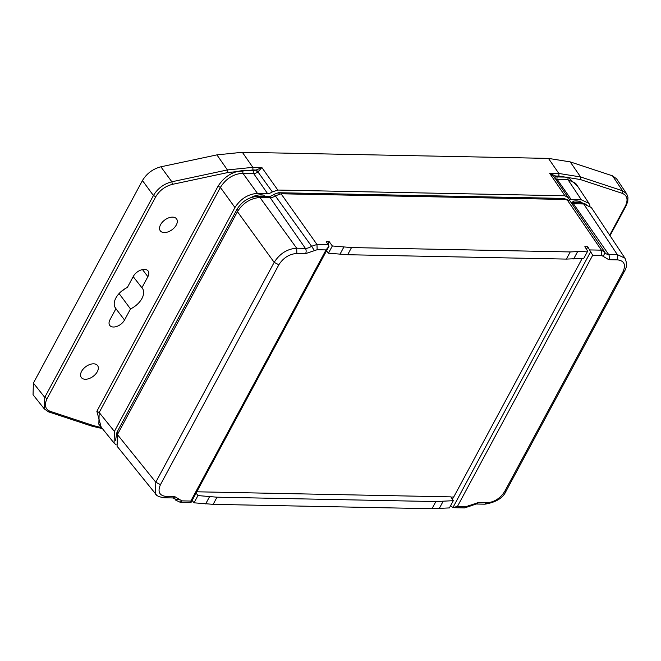 <?xml version="1.0" encoding="UTF-8"?>
<svg xmlns="http://www.w3.org/2000/svg" width="661" height="661" viewBox="0 0 661 661"><rect width="100%" height="100%" fill="white"/><g stroke="black" fill="none" stroke-linecap="round" stroke-linejoin="round"><path stroke-width="0.99" d="M548.448 158.4L558.851 173.463L580.606 176.95L622.555 190.781L626.628 193.739L616.564 178.784L612.507 175.834L570.212 161.887L548.448 158.4L242.331 152.278L216.907 154.881L160.871 166.803C152.848 168.935 146.709 173.513 142.446 180.544L33.397 383.083L33.05 394.749L44.411 409.027L44.75 397.352L33.397 383.083M570.212 161.887L580.606 176.95L580.341 179.528L622.29 193.351C627.33 195.507 628.347 199.762 625.347 206.108L626.116 205.786L627.768 201.44L627.95 197.201L626.694 193.847M91.631 425.858L93.631 425.659L50.145 411.316C45.105 409.159 44.089 404.912 47.088 398.566L44.75 397.352L153.426 195.516C157.657 188.451 163.804 183.874 171.852 181.775L160.871 166.803M47.088 398.566L155.765 196.722C159.59 190.393 165.118 186.27 172.347 184.361L171.852 181.775L227.425 169.943L252.849 167.349L242.331 152.278M277.818 190.054L272.34 191.921L257.955 171.951L261.872 167.53L277.818 190.054L564.948 195.788L549.63 173.281L555.546 176.024L558.933 176.09L558.851 173.463L549.63 173.281L554.29 177.074M580.341 179.528L558.933 176.09M250.858 197.614A17.938 10.824 -36.2 0 1 263.904 195.193L264.706 196.573M572.352 202.72L573.178 201.184A17.938 10.824 -36.2 0 1 582.374 202.968M146.651 377.134A18.88 11.394 -36.2 0 1 147.271 375.878L207.967 263.152A18.88 11.394 -36.2 0 1 208.694 261.905M590.075 206.092L588.992 203.39L581.358 199.837L571.253 199.639A6.61 3.983 -36.2 0 1 568.6 198.416A6.61 3.983 -36.2 0 1 568.311 197.837L554.199 176.933M568.311 197.837L564.948 195.788M272.34 191.921A6.61 3.983 -36.2 0 1 267.548 193.566L257.443 193.367C248.073 194.103 240.571 198.821 234.944 207.521L114.394 431.402L114.08 443.101L116.22 444.886M93.631 425.659L101.604 427.617M252.94 169.976L256.137 170.042L261.872 167.53L252.849 167.349L252.94 169.976L227.921 172.529L227.425 169.943L216.907 154.881M554.827 178.214L555.546 176.024L557.231 176.933L567.948 177.148L577.697 186.377M258.129 196.441A17.938 10.824 -36.2 0 1 264.788 196.408M573.178 201.184L574.07 202.398A17.938 10.824 -36.2 0 1 581.135 202.894M114.394 431.402L99.191 412.522L98.836 424.18L114.08 443.101M257.443 193.367L242.884 173.273C233.457 173.893 225.955 178.61 220.386 187.427L99.191 412.522L96.853 411.307L218.047 186.212C224.236 176.644 232.49 171.455 242.794 170.645L253.518 170.86L256.137 170.042L257.484 172.273L257.955 171.951L256.394 169.935M588.992 203.39L575.665 183.312L568.039 179.775L581.358 199.837M124.541 320.015A9.328 5.627 -36.2 0 1 116.898 326.394A9.328 5.627 -36.2 0 1 109.676 325.295A9.328 5.627 -36.2 0 1 109.99 319.726L115.956 308.646A16.69 10.072 -36.2 0 1 115.353 307.894A16.69 10.072 -36.2 0 1 127.366 287.452L133.332 276.372A9.328 5.627 -36.2 0 1 140.818 270.06A9.328 5.627 -36.2 0 1 148.064 270.911A9.328 5.627 -36.2 0 1 147.882 276.662L141.917 287.742A16.69 10.072 -36.2 0 1 142.28 288.171A16.69 10.072 -36.2 0 1 130.506 308.935L124.541 320.015L115.915 308.728M176.289 225.004A10.08 6.081 -36.2 0 1 168.026 231.895A10.08 6.081 -36.2 0 1 160.226 230.714A10.08 6.081 -36.2 0 1 164.837 219.939A10.08 6.081 -36.2 0 1 176.487 218.791A10.08 6.081 -36.2 0 1 176.289 225.004M97.307 371.697A10.08 6.081 -36.2 0 1 89.045 378.588A10.08 6.081 -36.2 0 1 81.237 377.398A10.08 6.081 -36.2 0 1 85.847 366.632A10.08 6.081 -36.2 0 1 97.506 365.483A10.08 6.081 -36.2 0 1 97.307 371.697M101.166 427.08L96.853 411.307M555.397 175.909L554.695 177.883M115.956 308.646L114.865 307.043M119.087 293.55L130.506 308.935M121.294 291.418A16.054 9.684 143.8 0 0 124.78 288.865M133.191 276.645L141.917 287.742M115.51 440.449L116.972 432.236L237.092 209.165C242.124 201.283 248.875 197.036 257.336 196.424L267.688 196.631A8.494 5.123 143.8 0 0 274.191 194.284L278.521 192.723L564.469 198.44L567.039 200.143M571.203 202.696L581.259 202.902L586.233 204.249M571.633 203.324A6.709 4.049 143.8 0 0 573.426 203.753L583.696 203.96L591.322 207.513L625.166 258.509M156.401 494.874L117.088 446.266L117.402 434.566L237.431 211.644C243.058 202.944 250.56 198.234 259.93 197.49L270.2 197.697A6.709 4.049 143.8 0 0 275.315 195.854L281.074 193.78L566.948 199.498L569.997 200.919L604.749 252.138L601.411 250.155L566.948 199.498M327.996 244.157L329.128 241.587L332.343 245.966L351.52 247.569L570.228 251.94L587.703 251.064L584.853 246.693L587.687 246.727L592.702 255.237L601.593 255.41L601.411 250.155L590.042 249.932M281.074 193.78L316.974 244.471L317.148 249.726L326.038 249.908L328.947 246.33L326.253 241.505L329.128 241.587M328.343 244.702L316.974 244.471L311.595 246.28L275.315 195.854M237.431 211.644L274.175 262.351C279.777 253.584 287.279 248.867 296.673 248.197L259.93 197.49M155.492 493.932L155.789 482.208L274.175 262.351L278.851 264.772C283.346 257.807 289.344 254.031 296.847 253.452L305.564 253.626A3.776 2.363 -88.9 0 0 305.382 248.371L296.673 248.197L296.847 253.452M175.297 499.419L180.255 499.881L174.735 496.601A3.776 2.363 91.1 0 1 172.876 497.948L174.818 498.559A8.709 5.255 -36.2 0 1 175.297 499.419L174.132 498.138M196.78 491.792L450.86 496.874L453.306 500.674L449.406 507.921L432.005 508.722L213.156 504.343L194.045 502.814L192.12 500.46M453.752 507.689L464.501 507.904L466.36 506.557L457.47 506.384L452.868 507.64L450.662 505.582M583.696 203.96L617.316 254.601L624.959 258.178C627.074 263.053 626.95 267.325 624.595 271.002L623.042 271.654C626.066 264.656 624.215 260.723 617.49 259.856L617.316 254.601L608.599 254.427L573.426 203.753M604.972 252.552L603.262 256.402L601.593 255.41M570.228 251.94L566.37 259.095L347.669 254.725L351.52 247.569M332.343 245.966L328.443 253.204L347.669 254.725M328.443 253.204L326.509 250.874M587.703 251.064L583.812 258.311L566.37 259.095M317.148 249.726L314.462 250.635L311.595 246.28A8.709 5.255 -36.2 0 1 305.382 248.371L270.2 197.697M117.402 434.566L155.789 482.208L160.466 484.637C157.45 491.635 159.301 495.56 166.018 496.428L164.159 497.774C159.103 496.965 156.203 495.659 155.459 493.858L155.459 493.858M180.255 499.881L181.924 500.873L180.065 502.22L175.702 500.137M213.156 504.343L217.006 497.188L435.863 501.567L432.005 508.722M453.306 500.674L435.863 501.567M326.038 249.908L190.814 501.055L191.07 502.41L180.065 502.22M196.11 493.04L197.945 495.576L194.045 502.814M217.006 497.188L197.945 495.576M466.36 506.557L469.054 505.657L468.451 505.277M486.661 502.839C494.164 502.253 500.162 498.477 504.665 491.511L506.21 490.867C503.195 497.923 496.056 502.368 484.802 504.186L486.661 502.839L477.953 502.666A3.776 2.363 91.1 0 1 476.094 504.013L484.81 504.186M457.47 506.384L592.702 255.237M587.687 246.727L586.555 249.304M452.322 499.146L453.768 496.932L451.017 497.113M452.868 507.64L590.744 251.568M582.201 258.41L453.768 496.932M191.07 502.41L328.947 246.33M622.29 193.351L622.555 190.781L612.507 175.834M155.765 196.722L153.426 195.516L142.446 180.544M625.347 206.108L609.69 235.176M92.152 426.238L48.633 411.886M50.145 411.316L48.146 411.522M172.347 184.361L227.921 172.529M234.944 207.521L220.386 187.427L218.047 186.212M242.794 170.645L242.884 173.273L253.609 173.488L267.548 193.566M571.253 199.639L557.314 179.561L568.039 179.775L567.948 177.148M555.711 179.156A5.817 3.512 143.8 0 0 557.314 179.561A1.892 1.182 91.1 0 1 557.231 176.933M253.518 170.86A1.892 1.182 -88.9 0 0 253.609 173.488A5.817 3.512 143.8 0 0 257.484 172.273M142.47 269.572L147.882 276.662M237.092 209.165L238.084 210.52M258.162 197.556L257.336 196.424M116.972 432.236L117.947 433.558M581.259 202.902L582.002 203.927M564.469 198.44L565.221 199.465M278.521 192.723L279.429 193.962M274.191 194.284L275.331 195.846M268.44 197.656L267.688 196.631M603.262 256.402L608.781 259.682A3.776 2.363 -88.9 0 0 608.599 254.427A8.709 5.255 -36.2 0 1 605.104 252.824L604.46 251.577M608.781 259.682L617.49 259.856M343.827 247.107L339.961 254.278M577.532 251.775L573.665 258.947M160.466 484.637L278.851 264.772M174.735 496.601L166.018 496.428M439.218 508.573L443.085 501.393M190.814 501.055L181.924 500.873M205.662 503.913L209.529 496.733M464.501 507.904L469.368 506.359M624.62 270.96L506.21 490.875M623.042 271.654L504.665 491.511M477.953 502.666L469.054 505.657M305.564 253.626L314.462 250.635M626.116 205.786L610.029 235.68M102.372 428.568L92.185 426.246M48.666 411.894L44.403 409.01M554.182 176.908L554.562 177.619M164.159 497.774L172.876 497.948M476.094 504.013L469.376 506.359"/></g></svg>
